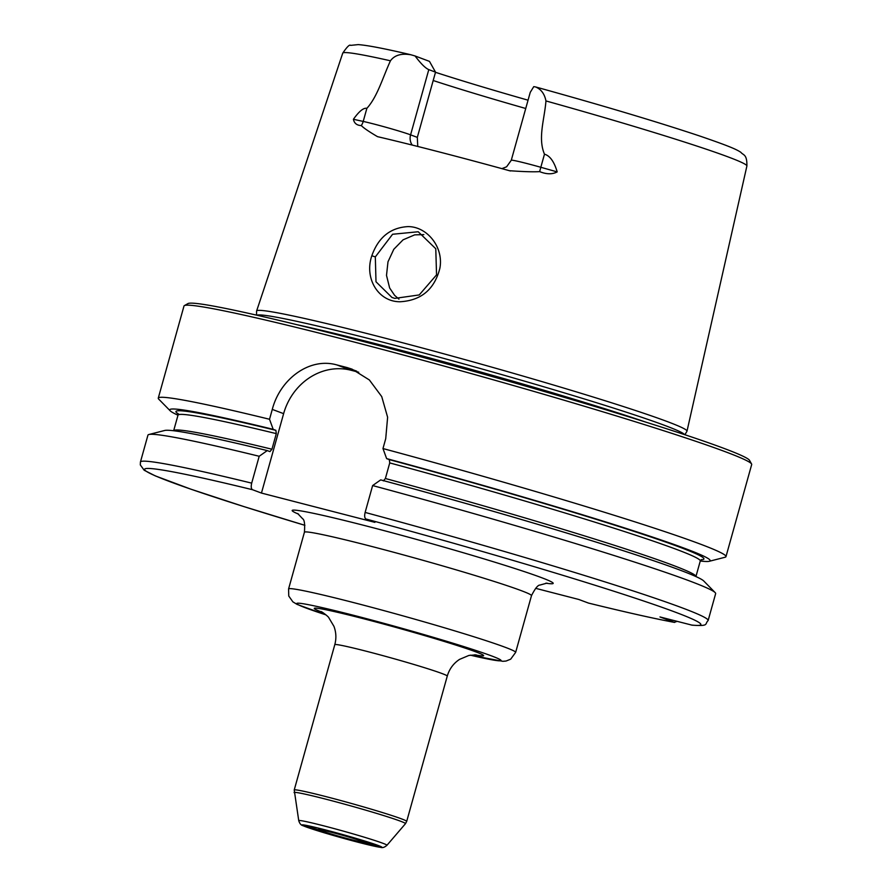 <?xml version="1.0" encoding="UTF-8"?>
<svg xmlns="http://www.w3.org/2000/svg" width="892" height="892" viewBox="0 0 892 892"><rect width="100%" height="100%" fill="white"/><g stroke="black" fill="none" stroke-linecap="round" stroke-linejoin="round"><path stroke-width="1.34" d="M365.107 842.126L371.239 844.155L364.159 842.483M358.673 842.405A41.467 1.706 15.6 0 1 303.035 825.68A41.467 1.706 15.6 0 1 302.065 824.922A41.467 1.706 15.6 0 1 342.417 834.477A41.467 1.706 15.6 0 1 381.887 847.199A41.467 1.706 15.6 0 1 380.672 847.355A41.467 1.706 15.6 0 1 370.08 845.226A41.467 1.706 15.6 0 1 358.673 842.405M379.401 845.951A40.385 1.661 15.6 0 1 369.634 843.943A40.385 1.661 15.6 0 1 363.144 842.36M320.607 830.485A40.385 1.661 15.6 0 1 304.841 825.133M319.369 829.839A23.471 0.97 -164.4 0 0 351.426 839.662A23.471 0.97 -164.4 0 0 357.882 841.256A23.471 0.97 -164.4 0 0 364.538 842.449A23.471 0.97 -164.4 0 0 364.126 842.081A23.471 0.97 -164.4 0 0 342.227 835.18A23.471 0.97 -164.4 0 0 319.916 829.738A23.471 0.97 -164.4 0 0 319.369 829.839L318.622 828.523A24.541 1.015 15.6 0 1 319.994 828.523M364.694 841A24.541 1.015 15.6 0 1 365.854 841.713L364.538 842.449M677.061 621.367L674.296 622.337L659.968 616.952L692.192 625.192C709.619 626.24 704.301 624.322 708.137 620.52A294.706 12.165 -164.4 0 0 365.129 512.432C364.315 515.966 364.605 518.163 365.988 519.021L374.896 522.355L261.456 493.064L252.547 489.73C251.165 488.872 250.875 486.675 251.689 483.141L259.193 456.269L267.254 450.594L269.997 451.62M535.646 588.33L578.797 599.469L588.452 603.07M415.081 55.973C420.868 63.678 425.451 68.227 428.796 69.621L435.53 72.152L429.476 61.381L415.081 55.973A28.767 1.182 15.6 0 0 411.067 54.813C401.467 53.13 394.598 55.126 390.451 60.79A209.821 8.652 -164.4 0 0 342.729 53.174L256.606 310.996A223.424 9.221 -164.4 0 0 256.584 311.118L256.539 315.132M435.53 72.152L417.322 137.379L410.588 134.848L428.796 69.621M342.729 53.174C347.01 46.863 349.631 44.266 350.589 45.381L358.183 44.611C367.103 45.224 384.463 48.558 410.242 54.602L411.067 54.813M412.238 145.073A11.786 10.637 -69.4 0 1 410.588 134.848A28.767 1.182 -164.4 0 0 382.055 126.196A28.767 1.182 -164.4 0 0 363.211 121.424L353.41 119.283C359.119 111.266 363.613 107.609 366.868 108.333C377.416 96.76 382.768 77.481 390.451 60.79M511.272 160.27L530.238 92.367L533.773 86.624A28.767 1.182 15.6 0 1 535.579 86.959L535.869 87.026C602.68 105.546 657.259 121.858 699.618 135.974C728.474 145.864 736.29 149.243 740.906 152.354C743.248 155.375 747.128 153.959 746.894 166.024A209.821 8.652 -164.4 0 0 728.363 157.003A209.821 8.652 -164.4 0 0 545.949 100.941C544.533 119.249 537.631 138.126 544.477 154.193C549.918 155.721 554.166 161.619 557.188 171.9L540.82 167.283A28.767 1.182 -164.4 0 0 520.27 161.876A28.767 1.182 -164.4 0 0 511.272 160.27L506.611 166.782L501.917 168.644M375.32 256.907L392.58 234.261L418.214 231.753L435.775 248.734L436.545 274.892L419.24 294.929L394.822 298.385L391.934 297.449L376 281.783L375.32 256.907L371.83 255.748C364.092 278.103 378.097 301.875 400.084 301.752C421.158 300.537 434.404 289.421 439.845 268.403C443.982 247.017 426.822 226.289 407.767 226.613C390.317 227.705 378.342 237.417 371.83 255.748M684.911 434.738L686.952 431.282A223.424 9.221 -164.4 0 0 686.996 431.171A223.424 9.221 -164.4 0 0 667.261 421.57A223.424 9.221 -164.4 0 0 427.123 349.285A223.424 9.221 -164.4 0 0 256.606 310.996M510.458 170.974L509.432 170.707C523.359 171.699 533.438 172.011 539.66 171.632C546.528 174.386 552.371 174.475 557.188 171.9M509.432 170.707A213.69 8.82 -164.4 0 0 377.506 136.654C368.965 131.637 363.557 127.946 361.293 125.571C356.878 125.415 354.247 123.319 353.41 119.283M423.845 234.618L414.668 234.864L403.072 239.825L393.785 249.303L387.987 261.813L386.504 275.383L389.637 287.96L394.598 295.341L398.958 299.143M269.93 451.597L271.949 449.222L276.297 433.623L275.873 430.334L273.186 429.331L269.529 419.262A294.706 12.165 -164.4 0 0 158.274 398.133A294.706 12.165 -164.4 0 0 158.765 399.17L170.182 410.799A280.545 11.574 -164.4 0 0 177.987 415.204M269.529 419.262L272.283 409.406C280.188 378.877 309.569 357.146 336.797 364.906A294.706 12.165 15.6 0 1 347.111 367.571L352.039 369.143L369.366 379.959L381.731 396.594L387.619 417.244L385.723 438.697L382.969 448.553L386.626 458.611L389.313 459.625L389.737 462.915L385.389 478.513L383.37 480.888M389.737 462.915A271.123 11.183 -164.4 0 1 700.276 561.001A280.545 11.574 -164.4 0 0 709.218 561.302L725.006 557.266A294.706 12.165 -164.4 0 0 725.976 556.641A294.706 12.165 -164.4 0 0 699.941 543.953A294.706 12.165 -164.4 0 0 382.969 448.553M725.976 556.641L751.688 464.531A294.706 12.165 -164.4 0 0 751.577 463.985A294.706 12.165 -164.4 0 0 725.653 451.854A294.706 12.165 -164.4 0 0 414.379 357.982A294.706 12.165 -164.4 0 0 184.365 305.61A294.706 12.165 -164.4 0 0 183.986 306.034L158.274 398.133M261.456 493.064L283.623 413.654A58.939 53.197 110.6 0 1 351.024 370.247L358.74 372.243M708.137 620.52L715.64 593.637A294.706 12.165 -164.4 0 0 715.15 592.6L703.732 580.971A280.545 11.574 -164.4 0 0 380.694 479.885L372.633 485.56L365.129 512.432M259.193 456.269A294.706 12.165 -164.4 0 0 148.908 434.504A294.706 12.165 -164.4 0 0 147.938 435.14L140.434 462.011L140.312 464.922L144.181 470.24L155.275 475.882L190.921 489.195L243.906 506.589L304.908 525.321A288.807 11.919 -164.4 0 1 252.547 489.73M715.15 592.6A294.706 12.165 -164.4 0 0 372.633 485.56M267.254 450.594A280.545 11.574 -164.4 0 0 164.697 430.479L148.908 434.504M273.186 429.331A280.545 11.574 -164.4 0 0 170.182 410.799M417.757 146.455L417.322 137.379M535.579 86.959C541.11 89.233 544.566 93.894 545.949 100.941M528.053 100.183A161.296 6.657 15.6 0 1 435.486 72.308M433.189 80.514A156.189 6.445 -164.4 0 0 525.734 108.489M751.577 463.985L749.536 460.361A291.762 12.042 -164.4 0 0 723.869 448.353A291.762 12.042 -164.4 0 0 415.705 355.417A291.762 12.042 -164.4 0 0 187.989 303.57L184.365 305.61M709.218 561.302A280.545 11.574 -164.4 0 0 386.626 458.611M684.565 434.627A222.253 9.165 -164.4 0 0 665.053 425.54A222.253 9.165 -164.4 0 0 430.869 354.904A222.253 9.165 -164.4 0 0 256.907 315.222M297.649 513.502L302.678 518.798C304.44 519.768 305.008 524.262 304.417 532.256A117.878 4.861 15.6 0 1 370.436 546.127A117.878 4.861 15.6 0 1 521.084 590.582A117.878 4.861 15.6 0 1 531.487 595.655L515.654 652.375A117.878 4.861 -164.4 0 0 505.24 647.302A117.878 4.861 -164.4 0 0 378.431 609.136A117.878 4.861 -164.4 0 0 288.573 588.976L288.763 596.034L292.877 601.855L297.125 604.419L325.948 614.878M380.672 847.355C382.523 848.024 384.619 847.333 386.938 845.293A45.793 1.884 -164.4 0 0 382.913 843.286A45.793 1.884 -164.4 0 0 333.24 828.345A45.793 1.884 -164.4 0 0 298.742 820.662C299.667 823.617 301.095 825.29 303.035 825.68M294.081 792.587A57.835 2.386 15.6 0 1 337.644 802.287A57.835 2.386 15.6 0 1 400.385 821.153A57.835 2.386 15.6 0 1 405.47 823.684L406.696 821.387A58.381 2.408 -164.4 0 0 401.534 818.878A58.381 2.408 -164.4 0 0 338.726 799.979A58.381 2.408 -164.4 0 0 294.226 789.989L298.742 820.662M294.226 789.989L334.79 644.682A58.381 2.408 15.6 0 1 379.301 654.661A58.381 2.408 15.6 0 1 442.109 673.572A58.381 2.408 15.6 0 1 447.271 676.08L406.696 821.387M474.611 654.795A87.862 3.624 -164.4 0 0 399.917 628.526A87.862 3.624 -164.4 0 0 322.425 612.302M325.903 614.844A106.092 4.382 15.6 0 1 327.509 608.857A106.092 4.382 15.6 0 1 472.058 649.22A106.092 4.382 15.6 0 1 470.329 655.163M545.826 583.178A135.562 5.597 -164.4 0 0 510.681 567.167A135.562 5.597 -164.4 0 0 368.062 526.436A135.562 5.597 -164.4 0 0 298.608 514.16M691.077 624.991A288.807 11.919 -164.4 0 0 365.988 519.021M588.229 603.014A288.807 11.919 -164.4 0 0 674.296 622.337M361.293 125.571A11.786 9.522 -77.6 0 0 363.211 121.424L366.868 108.333M283.623 413.654L272.283 409.406M356.688 371.172L347.111 367.571M351.024 370.247L336.797 364.906M251.689 483.141A294.706 12.165 -164.4 0 0 140.434 462.011M271.949 449.222A271.123 11.183 -164.4 0 0 173.65 430.747L177.999 415.181L177.709 413.275M276.297 433.623A271.123 11.183 -164.4 0 0 177.999 415.181M275.873 430.334A274.078 11.306 -164.4 0 0 179.325 414.501M539.66 171.632A11.786 0.647 105.7 0 1 540.82 167.283L544.477 154.193M701.101 559.752A274.078 11.306 -164.4 0 0 389.313 459.625M701.513 559.518L700.276 561.001L695.927 576.567A271.123 11.183 -164.4 0 0 385.389 478.513M645.585 422.05A222.253 9.165 -164.4 0 0 296.757 324.655M304.417 532.256L288.573 588.976M386.938 845.293L405.47 823.684M476.094 654.851L468.88 655.453L459.536 659.389C453.437 663.425 449.356 668.989 447.271 676.08M334.79 644.682C336.474 638.46 336.184 632.35 333.954 626.362L328.847 617.788C328.468 616.528 321.577 611.488 321.142 611.589M470.274 655.174L502.843 661.307L506.065 661.039L510.681 659.177L515.654 652.375M531.487 595.655C535.1 588.53 537.909 584.996 539.916 585.063L546.997 583.123M746.894 166.024L686.996 431.171M391.934 297.449L392.815 297.772M674.608 622.415C654.394 618.658 625.638 612.202 588.352 603.048"/></g></svg>
